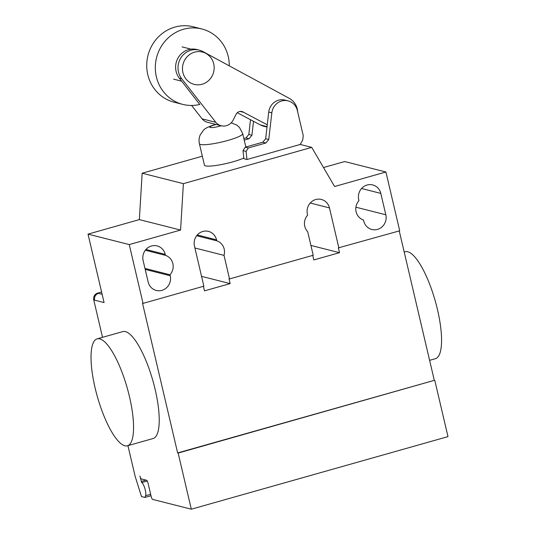 <?xml version="1.0" encoding="UTF-8"?>
<svg xmlns="http://www.w3.org/2000/svg" width="536" height="536" viewBox="0 0 536 536"><rect width="100%" height="100%" fill="white"/><g stroke="black" fill="none" stroke-linecap="round" stroke-linejoin="round"><path stroke-width="0.8" d="M182.917 72.561A16.67 15.799 104.2 0 0 194.22 84.366A16.67 15.799 104.2 0 0 213.717 63.851A16.67 15.799 104.2 0 0 202.414 52.046A16.67 15.799 104.2 0 0 182.917 72.561M244.222 140.09L249.032 138.73L251.92 135.246L253.521 121.317M250.52 119.729L248.825 134.462L245.944 137.946L249.032 138.73M245.944 137.946L243.853 138.536M248.825 134.462L251.92 135.246M300.207 144.459L246.982 159.507L246.084 151.42L248.349 147.949L265.869 142.998L268.757 139.514L271.826 112.848A13.681 12.965 -75.8 0 1 288.1 100.882A13.681 12.965 -75.8 0 1 297.507 111.153L303.242 135.621L302.74 140.017L300.207 144.459L311.718 147.373L334.585 186.515L385.92 172.002L399.709 230.802L338.363 247.873L339.496 252.684L313.828 259.947L312.756 255.391M288.1 100.882L285.011 100.098A13.681 12.965 104.2 0 0 268.73 112.064L265.662 138.73L262.781 142.214L245.26 147.166L242.996 150.636L243.893 158.723L246.982 159.507M242.996 150.636L246.084 151.42M245.26 147.166L248.349 147.949M262.781 142.214L265.869 142.998M265.662 138.73L268.757 139.514M229.294 65.861A38.894 36.863 104.2 0 0 228.242 56.521A38.894 36.863 104.2 0 0 201.864 28.978A38.894 36.863 104.2 0 0 156.371 76.842A38.894 36.863 104.2 0 0 182.749 104.386A38.894 36.863 104.2 0 0 199.888 104.419M182.749 104.386L174.16 102.209A38.894 36.863 -75.8 0 1 147.782 74.665A38.894 36.863 -75.8 0 1 193.275 26.8L201.864 28.978M191.607 105.458L202.079 118.838L215.82 122.322L181.731 78.758A17.742 16.817 -75.8 0 1 180.753 58.056A17.742 16.817 -75.8 0 1 199.245 50.136L196.839 49.526A17.742 16.817 104.2 0 0 178.347 57.446A17.742 16.817 104.2 0 0 179.326 78.149L199.767 104.446M240.108 111.421L243.645 112.319A5.474 5.192 104.2 0 0 235.974 114.49L233.374 119.709A11.135 10.553 -75.8 0 1 221.187 125.746A11.135 10.553 -75.8 0 1 215.82 122.322M202.079 118.838A11.135 10.553 104.2 0 0 207.439 122.262L221.187 125.746M199.245 50.136A17.742 16.817 -75.8 0 1 202.93 51.577L289.252 98.336A16.884 16 -75.8 0 1 297.674 111.877M237.28 112.734L260.389 124.942A16.884 16 104.2 0 0 263.752 126.241L267.002 127.066M267.263 124.801L243.645 112.319M95.113 387.957A55.563 15.544 74.2 0 1 97.177 338.846A55.563 15.544 74.2 0 1 129.471 396.667A55.563 15.544 74.2 0 1 127.407 445.785A55.563 15.544 74.2 0 1 95.113 387.957M127.414 445.785L153.075 438.528A55.563 15.544 -105.8 0 0 155.139 389.411A55.563 15.544 -105.8 0 0 122.838 331.59L97.17 338.846M404.204 252.027L405.176 251.753A55.563 15.544 74.2 0 1 437.477 309.58A55.563 15.544 74.2 0 1 435.413 358.691L429.604 360.333M358.738 199.64A11.946 11.323 -75.8 0 1 372.708 184.933A11.946 11.323 -75.8 0 1 380.808 193.395L385.826 214.782A11.946 11.323 -75.8 0 1 371.85 229.482A11.946 11.323 -75.8 0 1 363.75 221.02L363.522 220.041A11.946 11.323 -75.8 0 1 358.966 200.618L358.738 199.64M165.436 255.337A11.946 11.323 -75.8 0 1 169.992 274.76L170.22 275.745A11.946 11.323 -75.8 0 1 156.251 290.445A11.946 11.323 -75.8 0 1 148.15 281.983L143.132 260.603A11.946 11.323 -75.8 0 1 157.102 245.903A11.946 11.323 -75.8 0 1 165.209 254.359L165.436 255.337L145.323 250.245M169.992 274.76L144.968 268.422M202.333 156.197L142.154 173.215L139.347 219.606L88.018 234.125L129.25 244.577L143.038 303.383L203.868 286.184L194.468 246.084A11.946 11.323 -75.8 0 1 208.437 231.385A11.946 11.323 -75.8 0 1 216.537 239.847L216.772 240.825A11.946 11.323 -75.8 0 1 224.015 255.377L229.535 278.921L229.019 278.794L230.152 283.604L204.484 290.86L203.419 286.311M139.347 219.606L180.578 230.058L129.25 244.577M93.76 299.939A5.554 5.266 -75.8 0 1 97.639 293.138L98.497 293.36A5.554 5.266 104.2 0 0 94.617 300.16L93.76 299.939L102.53 337.332M127.93 445.637L135.092 476.182L141.491 496.571L144.928 497.442L150.991 495.726M101.592 292.02L97.639 293.138M229.535 278.921L313.212 255.263L307.691 231.72A11.946 11.323 -75.8 0 1 307.63 215.13L307.403 214.152A11.946 11.323 -75.8 0 1 321.372 199.452A11.946 11.323 -75.8 0 1 329.473 207.908L338.879 248.007M196.658 235.726L216.772 240.825M194.916 248L224.015 255.377M201.57 276.355L230.152 283.604M310.907 245.441L339.496 252.684M143.038 303.383L142.522 303.249L177.63 452.94L178.146 453.067L191.312 509.2L152.66 499.405A2.781 0.777 74.2 0 1 151.172 496.51L148.036 483.144A2.781 0.777 -105.8 0 0 146.556 480.256L141.397 478.95A2.781 0.777 74.2 0 1 139.909 476.055L141.732 482.608A7.223 2.023 74.2 0 1 144.921 488.638A7.223 2.023 74.2 0 1 145.578 495.726L144.928 497.442M180.578 230.058L183.386 183.667L311.718 147.373M142.154 173.215L183.386 183.667M323.496 167.54L344.688 161.55L385.92 172.002M88.018 234.125L104.064 302.552L94.617 300.16M177.63 452.94L434.301 380.359L178.146 453.067M399.253 230.936L434.301 380.359M434.817 380.493L447.982 436.626L191.312 509.2M215.787 124.379L214.702 124.674C208.37 126.724 204.598 128.607 203.385 130.322L200.283 134.764C199.017 137.678 198.729 140.673 199.419 143.762L204.437 165.155A22.224 3.404 -13.2 0 0 205.543 165.885A22.224 3.404 -13.2 0 0 222.969 164.244A22.224 3.404 -13.2 0 0 243.813 158.026M268.73 112.064L271.826 112.848M179.326 78.149L181.731 78.758M260.389 124.942L267.055 126.637M380.808 193.395L361.552 188.511M385.826 214.782L355.911 207.198M165.209 254.359L145.953 249.481M170.22 275.745L145.196 269.4M98.497 293.36L102.121 294.277M310.223 203.03L329.473 207.908M197.288 234.962L216.537 239.847M150.656 494.293L145.578 495.726M147.266 481.047L141.732 482.608M146 480.115L141.182 481.475M199.419 143.762A22.224 3.404 -13.2 0 0 200.524 144.492A22.224 3.404 -13.2 0 0 227.934 140.425A22.224 3.404 -13.2 0 0 242.701 133.611A22.224 3.404 -13.2 0 0 242.701 133.605L245.836 147.005M216.122 124.459A8.335 1.28 -13.2 0 0 215.351 124.674A8.335 1.28 -13.2 0 0 210.226 127.508A8.335 1.28 -13.2 0 0 220.504 125.98A8.335 1.28 -13.2 0 0 221.254 125.766M173.604 79.14L181.704 81.191M182.066 46.887L190.997 49.151M231.184 122.831L236.704 125.035L239.445 127.394L242.701 133.605"/></g></svg>
